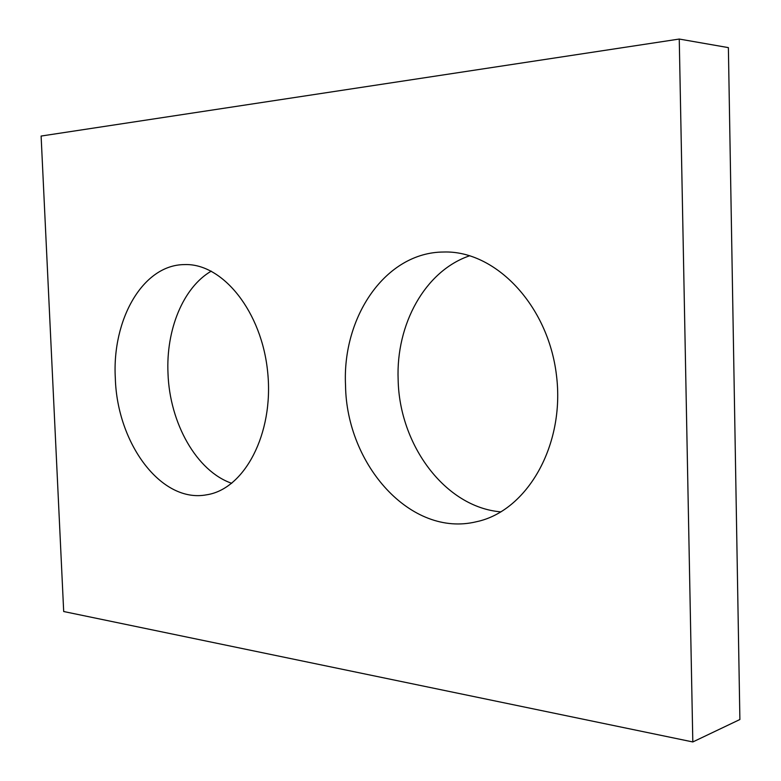 <?xml version="1.0" encoding="UTF-8"?>
<svg xmlns="http://www.w3.org/2000/svg" width="781" height="781" viewBox="0 0 781 781"><rect width="100%" height="100%" fill="white"/><g stroke="black" fill="none" stroke-linecap="round" stroke-linejoin="round"><path stroke-width="1.17" d="M692.815 741.95L63.691 611.523L41.11 136.05L679.255 39.05L728.38 47.621L739.89 719.516L692.815 741.95L679.255 39.05M500.972 511.877C445.072 507.308 399.286 444.877 398.144 379.644C395.85 324.369 425.03 270.822 469.801 255.729M345.534 385.414C342.049 316.842 385.55 252.292 443.549 252.019C494.998 250.193 548.086 304.736 556.443 375.105C565.327 445.404 526.863 511.272 476.322 521.757C410.757 537.718 346.452 464.656 345.534 385.414M231.732 483.302C196.587 471.226 169.682 423.126 168.003 373.503C165.904 329.953 183.037 287.525 211.261 271.134M115.324 378.258C111.898 319.614 142.786 264.808 184.375 264.593C222.556 262.924 262.094 311.746 267.746 372.869C273.838 433.943 244.365 489.209 206.633 494.803C161.208 503.52 117.111 443.432 115.324 378.258"/></g></svg>
